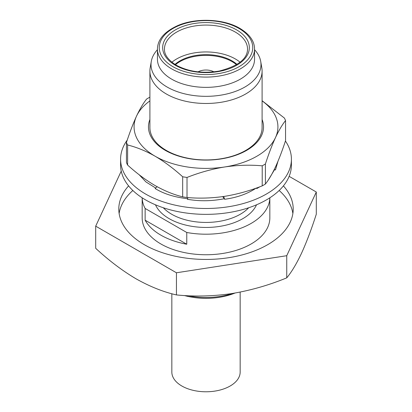 <?xml version="1.0" encoding="UTF-8"?>
<svg xmlns="http://www.w3.org/2000/svg" width="412" height="412" viewBox="0 0 412 412"><rect width="100%" height="100%" fill="white"/><g stroke="black" fill="none" stroke-linecap="round" stroke-linejoin="round"><path stroke-width="0.62" d="M285.418 141.028A85.413 49.311 180 0 1 291.413 159.171A85.413 49.311 180 0 1 238.687 204.728A85.413 49.311 180 0 1 145.606 194.042A85.413 49.311 180 0 1 120.587 159.171A85.413 49.311 180 0 1 127.257 140.075M120.587 159.171L120.587 165.042A85.413 49.311 0 0 0 145.606 199.913A85.413 49.311 0 0 0 238.687 210.604A85.413 49.311 0 0 0 291.413 165.042L291.413 159.171M259.895 186.765L256.856 188.536L256.161 188.13M256.856 188.536L256.346 188.068M268.387 179.874L274.485 169.765L274.124 169.801M277.946 161.355L275.474 169.919L274.299 169.45M274.485 169.765L275.474 169.919M256.135 188.114C247.478 193.882 236.972 197.6 224.617 199.279L224.349 198.713C211.861 201.205 199.542 201.396 187.383 199.279L187.939 197.585M187.651 198.713C174.673 197.266 163.837 193.872 155.144 188.536L157.132 186.718M155.69 188.032L145.925 181.908L139.132 174.714M224.349 198.713L222.671 196.632M224.617 199.279L223.706 196.483M262.099 71.08L262.099 127.55A56.099 32.388 180 0 1 227.47 157.477A56.099 32.388 180 0 1 166.33 150.452A56.099 32.388 180 0 1 149.901 127.55L149.901 71.08A56.099 32.388 0 0 0 166.33 93.982A56.099 32.388 0 0 0 227.47 101.007A56.099 32.388 0 0 0 262.099 71.08A56.099 32.388 0 0 0 261.821 67.862L260.714 61.434A54.981 31.745 0 0 0 254.549 49.687M157.451 49.687A54.981 31.745 0 0 0 151.286 61.434A54.981 31.745 0 0 0 167.123 87.035A54.981 31.745 0 0 0 229.541 93.277A54.981 31.745 0 0 0 260.714 61.434M157.451 49.059L157.451 59.338A48.549 28.031 0 0 0 171.67 79.155A48.549 28.031 0 0 0 224.581 85.233A48.549 28.031 0 0 0 254.549 59.338L254.549 49.059C254.513 41.205 249.646 34.32 239.959 28.418C223.968 18.767 195.638 17.546 177.371 25.755C164.239 31.873 157.6 39.64 157.451 49.059A48.549 28.031 0 0 0 171.67 68.881A48.549 28.031 0 0 0 224.581 74.953A48.549 28.031 0 0 0 254.549 49.059M240.098 62.233A41.535 23.978 0 0 0 235.37 58.968A41.535 23.978 0 0 0 171.902 62.233M237.013 64.427A36.864 21.28 0 0 0 232.064 60.878A36.864 21.28 0 0 0 174.987 64.427M236.524 64.73A36.864 21.28 0 0 0 232.064 61.615A36.864 21.28 0 0 0 175.476 64.73M213.931 71.848A11.51 6.644 0 0 0 198.069 71.848M149.901 119.49A57.541 33.223 0 0 0 165.315 150.365A57.541 33.223 0 0 0 233.825 155.947A57.541 33.223 0 0 0 262.099 119.49M171.835 293.73L171.835 372.057A34.165 19.724 0 0 0 181.841 386.003A34.165 19.724 0 0 0 219.076 390.277A34.165 19.724 0 0 0 240.165 372.057L240.165 292.093M188.078 295.723A53.941 31.142 0 0 0 232.574 293.452M184.319 295.517A50.346 29.067 0 0 0 234.989 293.05M145.132 208.451A63.834 36.853 0 0 1 142.171 197.812L142.166 217.897A63.834 36.853 0 0 0 160.865 243.956A63.834 36.853 0 0 0 230.426 251.948A63.834 36.853 0 0 0 269.834 217.897L269.834 197.806A63.834 36.853 0 0 1 186.765 232.486L145.132 208.451L145.132 220.193A63.834 36.853 0 0 0 160.865 235.149A63.834 36.853 0 0 0 186.765 244.228L186.765 232.486M128.601 185.894A87.21 50.352 0 0 0 118.79 209.09A87.21 50.352 0 0 0 144.334 244.692A87.21 50.352 0 0 0 239.372 255.605A87.21 50.352 0 0 0 293.21 209.09A87.21 50.352 0 0 0 283.399 185.894M132.844 190.493A87.21 50.352 0 0 0 119.125 213.493M289.136 176.341L316.303 192.023L286.747 255.708L176.444 272.775L95.697 226.152L121.241 171.114M292.875 213.493A87.21 50.352 0 0 0 279.156 190.493M95.697 226.152L95.697 248.302C108.938 260.58 122.395 270.751 136.068 278.826C149.911 286.603 163.368 291.969 176.444 294.925C194.454 296.743 212.839 296.305 231.595 293.602C250.398 290.501 268.784 285.253 286.747 277.858L286.747 255.708M176.444 294.925L176.444 272.775M286.747 277.858C291.572 272.069 296.501 263.855 301.527 253.231C306.564 242.179 311.493 229.16 316.303 214.178L316.303 192.023M186.765 244.228L145.132 220.193M149.783 97.227A81.787 47.22 0 0 0 146.6 99.06C143.304 103.191 139.941 108.881 136.527 116.122C133.102 123.621 129.744 132.407 126.448 142.485L126.448 162.549A81.787 47.22 0 0 0 127.612 165.058L127.612 144.988C136.666 147.218 145.838 150.967 155.144 156.236A71.925 41.524 180 0 1 136.527 116.122A71.925 41.524 180 0 1 149.901 100.889M182.671 176.774C173.725 168.637 164.548 161.787 155.144 156.236A71.925 41.524 0 0 0 224.617 166.984C237.4 165.119 249.935 164.728 262.217 165.815A81.787 47.22 0 0 0 265.4 163.976C268.696 153.882 272.059 145.096 275.474 137.618A71.925 41.524 180 0 1 224.617 166.984C211.866 169.069 199.331 172.561 187.012 177.448A81.787 47.22 0 0 1 182.671 176.774L182.671 196.843C173.725 194.655 164.548 190.905 155.144 185.596C145.838 180.126 136.666 173.277 127.612 165.058M262.099 100.889A71.925 41.524 180 0 1 275.474 137.618C278.898 130.352 282.256 124.661 285.552 120.556A81.787 47.22 0 0 0 284.388 118.048L262.099 100.719M262.217 165.815L262.217 185.879C249.899 190.766 237.369 194.258 224.617 196.344C211.83 198.213 199.295 198.599 187.012 197.513L187.012 177.448M182.671 196.843A81.787 47.22 0 0 0 187.012 197.513M285.552 120.556L285.552 140.626C282.251 150.72 278.888 159.506 275.474 166.984C272.049 174.25 268.691 179.941 265.4 184.046L265.4 163.976M262.217 185.879A81.787 47.22 0 0 0 265.4 184.046M126.448 142.485A81.787 47.22 0 0 0 127.612 144.988M151.286 61.434L150.179 67.862A56.099 32.388 0 0 0 149.901 71.08M172.942 66.677A46.752 26.991 0 0 0 239.058 66.677A46.752 26.991 0 0 0 239.058 28.505A46.752 26.991 0 0 0 172.942 28.505A46.752 26.991 0 0 0 172.942 66.677M175.358 65.281A43.332 25.019 0 0 0 236.643 65.281A43.332 25.019 0 0 0 236.643 29.901A43.332 25.019 0 0 0 175.358 29.901A43.332 25.019 0 0 0 175.358 65.281M247.535 49.059A41.535 23.978 0 0 0 235.37 32.105A41.535 23.978 0 0 0 190.107 26.904A41.535 23.978 0 0 0 164.465 49.059C164.244 54.703 168.173 60.08 176.259 65.194C188.48 71.77 202.802 73.727 219.22 71.055C238.048 66.177 247.483 58.844 247.535 49.059M163.307 207.751A48.549 28.031 0 0 0 171.67 214.23A48.549 28.031 0 0 0 248.694 207.751M155.484 204.805A52.144 30.107 0 0 0 169.126 218.633A52.144 30.107 0 0 0 219.781 226.379A52.144 30.107 0 0 0 256.516 204.805"/></g></svg>
